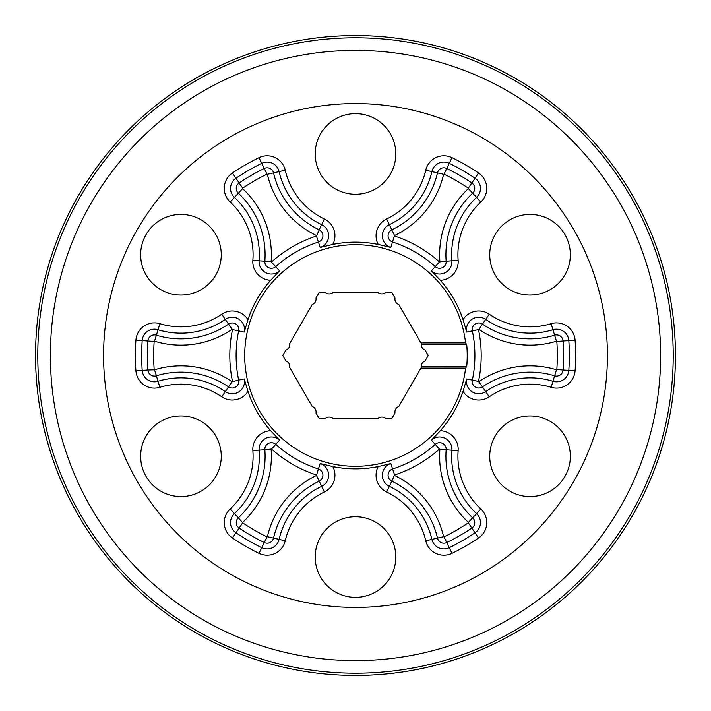 <?xml version="1.0" encoding="UTF-8"?>
<svg xmlns="http://www.w3.org/2000/svg" width="711" height="711" viewBox="0 0 711 711"><rect width="100%" height="100%" fill="white"/><g stroke="black" fill="none" stroke-linecap="round" stroke-linejoin="round"><path stroke-width="1.07" d="M675.45 355.5A319.95 319.95 0 0 1 355.5 675.45A319.95 319.95 0 0 1 35.55 355.5A319.95 319.95 0 0 1 355.5 35.55A319.95 319.95 0 0 1 675.45 355.5M607.425 355.5A251.925 251.925 0 0 1 355.5 607.425A251.925 251.925 0 0 1 103.575 355.5A251.925 251.925 0 0 1 355.5 103.575A251.925 251.925 0 0 1 607.425 355.5A251.925 251.925 0 0 1 355.5 607.425A251.925 251.925 0 0 1 103.575 355.5A251.925 251.925 0 0 1 355.5 103.575A251.925 251.925 0 0 1 607.425 355.5M378.208 466.567L390.828 463.554A12.283 12.283 0 0 0 389.335 486.306A78.414 78.414 0 0 1 431.897 539.4A12.283 12.283 0 0 0 449.254 547.674A213.824 213.824 0 0 0 475.055 532.779A12.283 12.283 0 0 0 476.566 513.618A78.414 78.414 0 0 1 451.867 450.214A12.283 12.283 0 0 0 431.417 440.118L440.331 430.706A18.575 18.575 0 0 1 458.133 450.694A72.122 72.122 0 0 0 480.849 509.014A18.575 18.575 0 0 1 478.565 537.996A220.117 220.117 0 0 1 452.009 553.327A18.575 18.575 0 0 1 425.773 540.813A72.122 72.122 0 0 0 386.624 491.985A18.575 18.575 0 0 1 378.208 466.567A113.369 113.369 0 0 1 332.792 466.567A18.575 18.575 0 0 1 324.376 491.985A72.122 72.122 0 0 0 285.227 540.813A18.575 18.575 0 0 1 258.991 553.327A220.117 220.117 0 0 1 232.435 537.996A18.575 18.575 0 0 1 230.151 509.014L234.434 513.618A12.283 12.283 0 0 0 235.945 532.779A213.824 213.824 0 0 0 261.746 547.674A12.283 12.283 0 0 0 279.103 539.4A78.414 78.414 0 0 1 321.665 486.306A12.283 12.283 0 0 0 320.172 463.554L332.792 466.567M230.151 509.014A72.122 72.122 0 0 0 252.867 450.694A18.575 18.575 0 0 1 270.669 430.706L279.583 440.118A12.283 12.283 0 0 0 259.133 450.214A78.414 78.414 0 0 1 234.434 513.618L238.336 517.795A84.129 84.129 0 0 0 264.839 449.77A6.568 6.568 0 0 1 275.761 444.375L279.583 440.118M463.048 391.37L466.736 378.936A12.283 12.283 0 0 0 485.702 391.601A78.414 78.414 0 0 1 552.962 381.283A12.283 12.283 0 0 0 568.809 370.395A213.824 213.824 0 0 0 568.809 340.605A12.283 12.283 0 0 0 552.962 329.717A78.414 78.414 0 0 1 485.702 319.399A12.283 12.283 0 0 0 466.736 332.064L463.048 319.63A18.575 18.575 0 0 1 489.257 314.209L482.467 324.118A84.129 84.129 0 0 0 554.633 335.183A6.568 6.568 0 0 1 563.103 341.004L575.083 340.169A220.117 220.117 0 0 1 575.083 370.831A18.575 18.575 0 0 1 551.123 387.299A72.122 72.122 0 0 0 489.257 396.791A18.575 18.575 0 0 1 463.048 391.37A113.369 113.369 0 0 1 440.331 430.706M221.263 456.275A40.305 40.305 0 0 0 180.958 415.962A40.305 40.305 0 0 0 140.654 456.275A40.305 40.305 0 0 0 180.958 496.58A40.305 40.305 0 0 0 221.263 456.275M180.958 214.42A40.305 40.305 0 0 0 140.654 254.725A40.305 40.305 0 0 0 180.958 295.038A40.305 40.305 0 0 0 221.263 254.725A40.305 40.305 0 0 0 180.958 214.42M355.5 113.644A40.305 40.305 0 0 0 315.195 153.958A40.305 40.305 0 0 0 355.5 194.263A40.305 40.305 0 0 0 395.805 153.958A40.305 40.305 0 0 0 355.5 113.644M530.042 214.42A40.305 40.305 0 0 0 489.737 254.725A40.305 40.305 0 0 0 530.042 295.038A40.305 40.305 0 0 0 570.346 254.725A40.305 40.305 0 0 0 530.042 214.42M570.346 456.275A40.305 40.305 0 0 0 530.042 415.962A40.305 40.305 0 0 0 489.737 456.275A40.305 40.305 0 0 0 530.042 496.58A40.305 40.305 0 0 0 570.346 456.275M315.986 297.971A5.848 5.848 0 0 1 312.209 304.521L289.706 343.502A5.848 5.848 0 0 1 285.92 350.043L282.774 355.5L285.92 360.957A5.848 5.848 0 0 1 289.706 367.498L312.209 406.479A5.848 5.848 0 0 1 315.986 413.029L319.141 418.486L325.434 418.486A5.848 5.848 0 0 1 332.997 418.486L378.003 418.486A5.848 5.848 0 0 1 385.566 418.486L391.859 418.486L395.014 413.029A5.848 5.848 0 0 1 398.791 406.479L421.294 367.498L421.205 366.441A5.848 5.848 0 0 1 425.08 360.957L428.226 355.5L425.08 350.043A5.848 5.848 0 0 1 421.205 344.559L421.294 343.502L398.791 304.521A5.848 5.848 0 0 1 395.014 297.971L391.859 292.514L385.566 292.514A5.848 5.848 0 0 1 378.003 292.514L332.997 292.514A5.848 5.848 0 0 1 325.434 292.514L319.141 292.514L315.986 297.971M395.805 557.042A40.305 40.305 0 0 0 355.5 516.737A40.305 40.305 0 0 0 315.195 557.042A40.305 40.305 0 0 0 355.5 597.356A40.305 40.305 0 0 0 395.805 557.042M467.26 355.5A111.76 111.76 0 0 0 466.718 344.506L465.581 342.906A110.8 110.8 0 0 0 349.19 244.877A110.8 110.8 0 0 0 244.7 355.5A110.8 110.8 0 0 0 349.19 466.123A110.8 110.8 0 0 0 465.581 368.094L466.718 366.494A111.76 111.76 0 0 0 467.26 355.5M394.552 236.034A125.687 125.687 0 0 1 439.434 261.941L446.161 261.23A6.568 6.568 0 0 1 435.239 266.625A119.404 119.404 0 0 0 392.596 242.007A6.568 6.568 0 0 1 391.805 229.849A84.129 84.129 0 0 0 437.469 172.889A6.568 6.568 0 0 1 446.748 168.463A208.11 208.11 0 0 1 471.855 182.958L468.336 188.175A201.817 201.817 0 0 0 443.993 174.115L443.602 174.302A90.421 90.421 0 0 1 394.525 235.528L390.828 247.446L378.208 244.433A18.575 18.575 0 0 1 386.624 219.015A72.122 72.122 0 0 0 425.773 170.187A18.575 18.575 0 0 1 452.009 157.673A220.117 220.117 0 0 1 478.565 173.004A18.575 18.575 0 0 1 480.849 201.986A72.122 72.122 0 0 0 458.133 260.306A18.575 18.575 0 0 1 440.331 280.294A113.369 113.369 0 0 1 463.048 319.63M440.331 280.294L431.417 270.882A12.283 12.283 0 0 0 451.867 260.786A78.414 78.414 0 0 1 476.566 197.382A12.283 12.283 0 0 0 475.055 178.221A213.824 213.824 0 0 0 449.254 163.326A12.283 12.283 0 0 0 431.897 171.6A78.414 78.414 0 0 1 389.335 224.694A12.283 12.283 0 0 0 390.828 247.446M271.566 261.941A125.687 125.687 0 0 1 316.448 236.034L319.195 229.849A6.568 6.568 0 0 1 318.404 242.007A119.404 119.404 0 0 0 275.761 266.625A6.568 6.568 0 0 1 264.839 261.23A84.129 84.129 0 0 0 238.336 193.205L242.629 188.602A90.421 90.421 0 0 1 271.104 261.719L279.583 270.882L270.669 280.294A18.575 18.575 0 0 1 252.867 260.306A72.122 72.122 0 0 0 230.151 201.986A18.575 18.575 0 0 1 232.435 173.004A220.117 220.117 0 0 1 258.991 157.673A18.575 18.575 0 0 1 285.227 170.187A72.122 72.122 0 0 0 324.376 219.015A18.575 18.575 0 0 1 332.792 244.433A113.369 113.369 0 0 1 378.208 244.433M332.792 244.433L320.172 247.446A12.283 12.283 0 0 0 321.665 224.694A78.414 78.414 0 0 1 279.103 171.6A12.283 12.283 0 0 0 261.746 163.326A213.824 213.824 0 0 0 235.945 178.221A12.283 12.283 0 0 0 234.434 197.382A78.414 78.414 0 0 1 259.133 260.786A12.283 12.283 0 0 0 279.583 270.882M270.669 430.706A113.369 113.369 0 0 1 247.952 391.37A18.575 18.575 0 0 1 221.743 396.791A72.122 72.122 0 0 0 159.877 387.299A18.575 18.575 0 0 1 135.917 370.831A220.117 220.117 0 0 1 135.917 340.169A18.575 18.575 0 0 1 159.877 323.701A72.122 72.122 0 0 0 221.743 314.209A18.575 18.575 0 0 1 247.952 319.63A113.369 113.369 0 0 1 270.669 280.294M247.952 319.63L244.264 332.064A12.283 12.283 0 0 0 225.298 319.399A78.414 78.414 0 0 1 158.038 329.717A12.283 12.283 0 0 0 142.191 340.605A213.824 213.824 0 0 0 142.191 370.395A12.283 12.283 0 0 0 158.038 381.283A78.414 78.414 0 0 1 225.298 391.601A12.283 12.283 0 0 0 244.264 378.936L247.952 391.37M420.956 368.094L465.581 368.094M465.581 342.906L420.956 342.906M421.205 366.441L466.718 366.494M466.674 366.441A111.716 111.716 0 0 0 466.674 344.559L421.205 344.559M673.219 355.5A317.719 317.719 0 0 1 355.5 673.219A317.719 317.719 0 0 1 37.781 355.5A317.719 317.719 0 0 1 355.5 37.781A317.719 317.719 0 0 1 673.219 355.5M50.374 355.5A305.126 305.126 0 0 0 355.5 660.626A305.126 305.126 0 0 0 660.626 355.5A305.126 305.126 0 0 0 355.5 50.374A305.126 305.126 0 0 0 50.374 355.5M439.434 449.059L435.239 444.375A6.568 6.568 0 0 1 446.161 449.77A84.129 84.129 0 0 0 472.664 517.795L468.371 522.398A90.421 90.421 0 0 1 439.896 449.281L439.434 449.059A125.687 125.687 0 0 1 394.552 474.966L391.805 481.151A6.568 6.568 0 0 1 392.596 468.993L390.828 463.554M480.849 509.014L472.664 517.795A6.568 6.568 0 0 1 471.855 528.042L478.565 537.996M394.525 475.472A90.421 90.421 0 0 1 443.602 536.698L443.993 536.885A201.817 201.817 0 0 0 468.336 522.825L468.371 522.398M458.133 450.694L439.896 449.263M316.475 475.472L319.195 481.151A84.129 84.129 0 0 0 273.531 538.111A6.568 6.568 0 0 1 264.252 542.537A208.11 208.11 0 0 1 239.145 528.042L242.664 522.825A201.817 201.817 0 0 0 267.007 536.885L267.398 536.698A90.421 90.421 0 0 1 316.475 475.472L318.404 468.993A6.568 6.568 0 0 1 319.195 481.151L324.376 491.985M232.435 537.996L239.145 528.042A6.568 6.568 0 0 1 238.336 517.795L242.664 522.825M316.448 474.966A125.687 125.687 0 0 1 271.566 449.059L252.867 450.694M232.088 381.691L228.533 386.882A84.129 84.129 0 0 0 156.367 375.817A6.568 6.568 0 0 1 147.897 369.996L154.527 369.8A90.421 90.421 0 0 1 232.088 381.691L238.665 380.118A6.568 6.568 0 0 1 228.533 386.882L221.743 396.791M135.917 370.831L147.897 369.996A208.11 208.11 0 0 1 147.897 341.004L135.917 340.169M232.506 381.416A125.687 125.687 0 0 1 232.506 329.584L232.088 329.309A90.421 90.421 0 0 1 154.527 341.2L154.171 341.44A201.817 201.817 0 0 0 154.171 369.56M232.088 329.309L228.533 324.118A6.568 6.568 0 0 1 238.665 330.882L244.264 332.064M232.506 329.584L238.665 330.882A119.404 119.404 0 0 0 238.665 380.118L244.264 378.936M230.151 201.986L238.336 193.205A6.568 6.568 0 0 1 239.145 182.958L232.435 173.004M316.475 235.528A90.421 90.421 0 0 1 267.398 174.302L267.007 174.115A201.817 201.817 0 0 0 242.664 188.175L242.629 188.602M252.867 260.306L271.104 261.737M478.565 173.004L471.855 182.958A6.568 6.568 0 0 1 472.664 193.205L480.849 201.986M439.896 261.719A90.421 90.421 0 0 1 468.371 188.602L468.336 188.175M468.371 188.602L472.664 193.205A84.129 84.129 0 0 0 446.161 261.23L458.133 260.306M386.624 219.015L394.525 235.528M394.552 474.966L392.596 468.993A119.404 119.404 0 0 0 435.239 444.375L431.417 440.118M468.336 522.825L471.855 528.042A208.11 208.11 0 0 1 446.748 542.537A6.568 6.568 0 0 1 437.469 538.111A84.129 84.129 0 0 0 391.805 481.151L386.624 491.985M271.566 449.059L275.761 444.375A119.404 119.404 0 0 0 318.404 468.993L320.172 463.554M154.171 341.44L147.897 341.004A6.568 6.568 0 0 1 156.367 335.183A84.129 84.129 0 0 0 228.533 324.118L221.743 314.209M242.664 188.175L239.145 182.958A208.11 208.11 0 0 1 264.252 168.463A6.568 6.568 0 0 1 273.531 172.889A84.129 84.129 0 0 0 319.195 229.849L324.376 219.015M478.912 381.691A90.421 90.421 0 0 1 556.473 369.8L556.829 369.56A201.817 201.817 0 0 0 556.829 341.44L556.473 341.2A90.421 90.421 0 0 1 478.912 329.309L478.494 329.584A125.687 125.687 0 0 1 478.494 381.416L482.467 386.882A6.568 6.568 0 0 1 472.335 380.118L466.736 378.936M478.494 329.584L472.335 330.882A6.568 6.568 0 0 1 482.467 324.118L478.912 329.309M478.494 381.416L472.335 380.118A119.404 119.404 0 0 0 472.335 330.882L466.736 332.064M556.829 341.44L563.103 341.004A208.11 208.11 0 0 1 563.103 369.996A6.568 6.568 0 0 1 554.633 375.817A84.129 84.129 0 0 0 482.467 386.882L489.257 396.791M439.434 261.941L431.417 270.882M316.448 236.034L320.172 247.446M489.257 314.209A72.122 72.122 0 0 0 551.123 323.701A18.575 18.575 0 0 1 575.083 340.169M556.473 341.2L551.123 323.701M556.829 369.56L575.083 370.831M556.473 369.8L551.123 387.299M443.602 174.302L425.773 170.187M443.993 174.115L452.009 157.673M267.007 174.115L258.991 157.673M267.398 174.302L285.227 170.187M154.527 369.8L159.877 387.299M154.527 341.2L159.877 323.701M267.398 536.698L285.227 540.813M267.007 536.885L258.991 553.327M271.104 449.281A90.421 90.421 0 0 1 242.629 522.398M443.993 536.885L452.009 553.327M443.602 536.698L425.773 540.813"/></g></svg>
